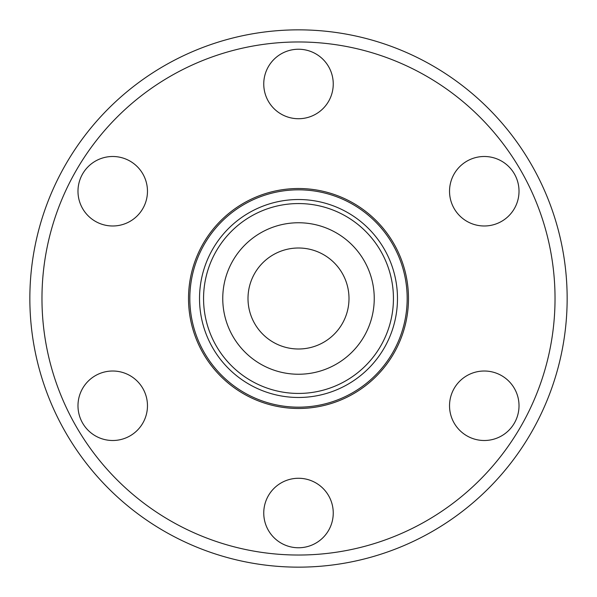 <?xml version="1.0" encoding="UTF-8"?>
<svg xmlns="http://www.w3.org/2000/svg" width="597" height="597" viewBox="0 0 597 597"><rect width="100%" height="100%" fill="white"/><g stroke="black" fill="none" stroke-linecap="round" stroke-linejoin="round"><path stroke-width="0.9" d="M112.721 156.496A34.745 34.745 0 0 0 77.983 191.241A34.745 34.745 0 0 0 112.721 225.987A34.745 34.745 0 0 0 147.466 191.241A34.745 34.745 0 0 0 112.721 156.496M112.721 371.013A34.745 34.745 0 0 0 77.983 405.759A34.745 34.745 0 0 0 112.721 440.504A34.745 34.745 0 0 0 147.466 405.759A34.745 34.745 0 0 0 112.721 371.013M298.5 478.272A34.745 34.745 0 0 0 263.755 513.017A34.745 34.745 0 0 0 298.5 547.762A34.745 34.745 0 0 0 333.245 513.017A34.745 34.745 0 0 0 298.5 478.272M484.279 371.013A34.745 34.745 0 0 0 449.534 405.759A34.745 34.745 0 0 0 484.279 440.504A34.745 34.745 0 0 0 519.017 405.759A34.745 34.745 0 0 0 484.279 371.013M484.279 156.496A34.745 34.745 0 0 0 449.534 191.241A34.745 34.745 0 0 0 484.279 225.987A34.745 34.745 0 0 0 519.017 191.241A34.745 34.745 0 0 0 484.279 156.496M298.5 49.238A34.745 34.745 0 0 0 263.755 83.983A34.745 34.745 0 0 0 298.5 118.728A34.745 34.745 0 0 0 333.245 83.983A34.745 34.745 0 0 0 298.5 49.238M298.5 29.85A268.65 268.65 0 0 1 567.15 298.5A268.65 268.65 0 0 1 298.5 567.15A268.65 268.65 0 0 1 29.85 298.5A268.65 268.65 0 0 1 298.5 29.85M298.5 41.969A256.531 256.531 0 0 1 555.031 298.5A256.531 256.531 0 0 1 298.5 555.031A256.531 256.531 0 0 1 41.969 298.5A256.531 256.531 0 0 1 298.5 41.969M298.5 188.518A109.982 109.982 0 0 1 408.482 298.5A109.982 109.982 0 0 1 298.5 408.482A109.982 109.982 0 0 1 188.518 298.5A109.982 109.982 0 0 1 298.5 188.518M199.532 299.769A98.975 98.975 0 0 1 297.231 199.532A98.975 98.975 0 0 1 397.468 297.231A98.975 98.975 0 0 1 299.769 397.468A98.975 98.975 0 0 1 199.532 299.769A98.975 98.975 0 0 0 299.769 397.468A98.975 98.975 0 0 0 397.468 297.231M407.161 297.112A108.669 108.669 0 0 0 297.112 189.839A108.669 108.669 0 0 0 189.839 299.888A108.669 108.669 0 0 0 299.888 407.161A108.669 108.669 0 0 0 407.161 297.112M374.244 298.5A75.744 75.744 0 0 1 298.5 374.244A75.744 75.744 0 0 1 222.756 298.5A75.744 75.744 0 0 1 298.5 222.756A75.744 75.744 0 0 1 374.244 298.5M348.999 298.5A50.499 50.499 0 0 1 298.5 348.999A50.499 50.499 0 0 1 248.001 298.5A50.499 50.499 0 0 1 298.5 248.001A50.499 50.499 0 0 1 348.999 298.5M393.43 297.284A94.938 94.938 0 0 0 297.284 203.57A94.938 94.938 0 0 0 203.57 299.716A94.938 94.938 0 0 0 299.716 393.43A94.938 94.938 0 0 0 393.43 297.284"/></g></svg>
